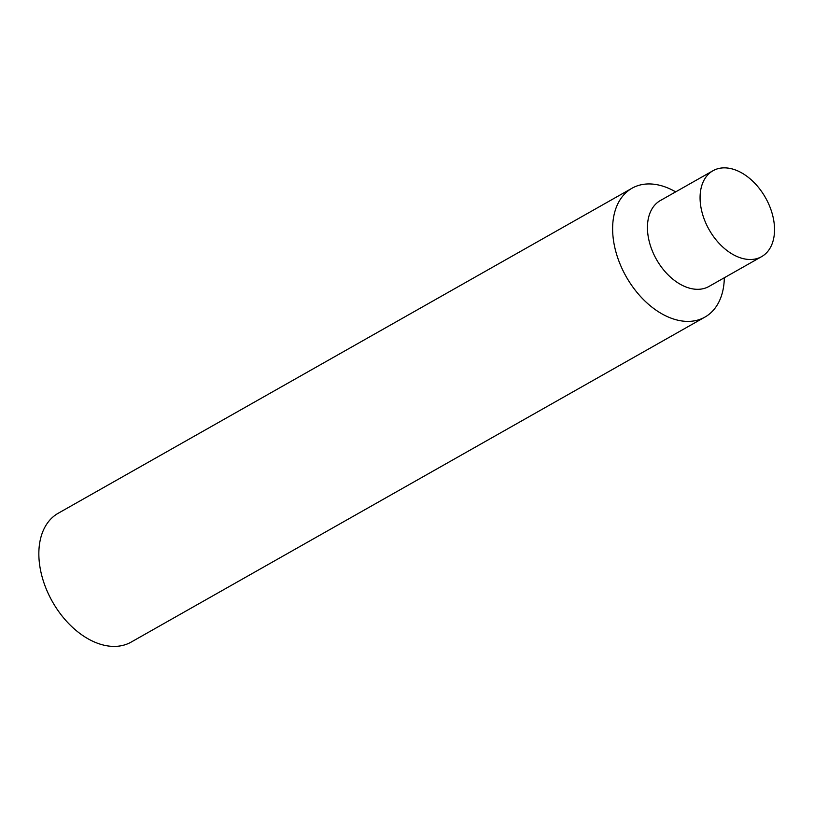 <?xml version="1.0" encoding="UTF-8"?>
<svg xmlns="http://www.w3.org/2000/svg" width="814" height="814" viewBox="0 0 814 814"><rect width="100%" height="100%" fill="white"/><g stroke="black" fill="none" stroke-linecap="round" stroke-linejoin="round"><path stroke-width="1.22" d="M701.312 209.239A49.349 32.397 -119.5 0 1 712.983 170.737A49.349 32.397 -119.5 0 1 773.3 218.121A49.349 32.397 -119.5 0 1 761.629 256.624A49.349 32.397 -119.5 0 1 701.312 209.239M761.629 256.624L708.994 286.436A49.349 32.397 -119.5 0 1 648.677 239.051A49.349 32.397 -119.5 0 1 660.347 200.549L712.983 170.737M724.318 277.747A74.023 48.606 -119.5 0 1 704.965 317.073A74.023 48.606 -119.5 0 1 614.478 246.001A74.023 48.606 -119.5 0 1 631.99 188.248A74.023 48.606 -119.5 0 1 675.671 191.87M704.965 317.073L131.176 642.083A74.023 48.606 -119.5 0 1 40.7 571.011A74.023 48.606 -119.5 0 1 58.211 513.258L631.99 188.248"/></g></svg>
